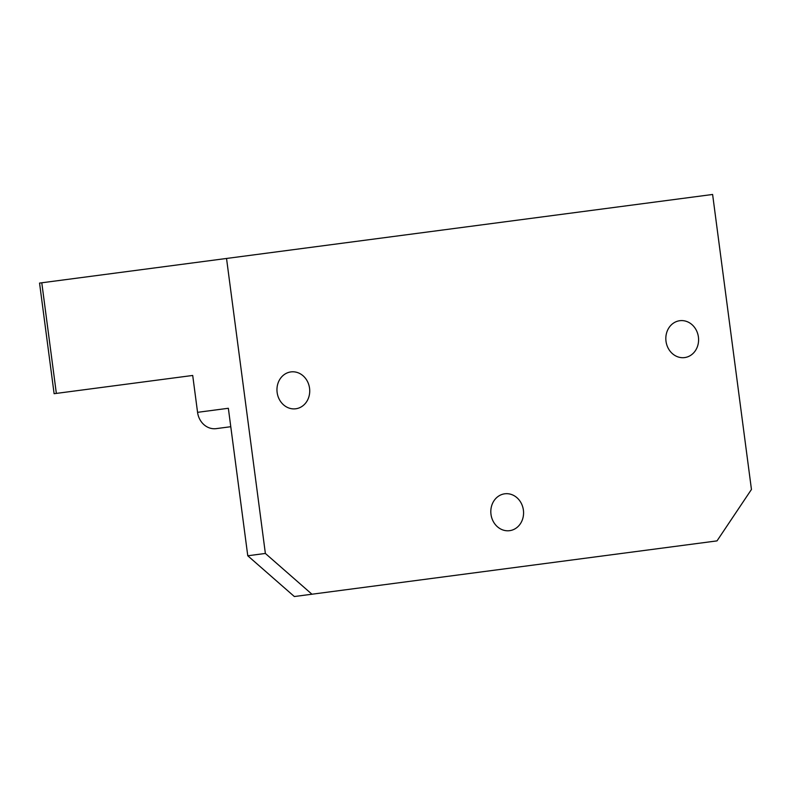 <?xml version="1.0" encoding="UTF-8"?>
<svg xmlns="http://www.w3.org/2000/svg" width="791" height="791" viewBox="0 0 791 791"><rect width="100%" height="100%" fill="white"/><g stroke="black" fill="none" stroke-linecap="round" stroke-linejoin="round"><path stroke-width="1.19" d="M265.371 553.453L311.941 594.219L717.012 540.886L751.45 489.461L712.612 194.467L226.533 258.459L265.371 553.453L247.771 555.776L228.352 408.275L197.562 412.329L192.707 375.458L56.349 393.404L41.785 282.783L39.55 283.079L54.114 393.7L56.349 393.404M698.413 337.015A18.598 16.344 -97.5 0 1 684.64 357.581A18.598 16.344 -97.5 0 1 666.002 341.277A18.598 16.344 -97.5 0 1 679.785 320.711A18.598 16.344 -97.5 0 1 698.413 337.015M523.395 510.106A18.598 16.344 -97.5 0 1 509.622 530.672A18.598 16.344 -97.5 0 1 490.993 514.377A18.598 16.344 -97.5 0 1 504.767 493.802A18.598 16.344 -97.5 0 1 523.395 510.106M309.548 388.203A18.598 16.344 -97.5 0 1 295.775 408.779A18.598 16.344 -97.5 0 1 277.137 392.474A18.598 16.344 -97.5 0 1 290.92 371.908A18.598 16.344 -97.5 0 1 309.548 388.203M197.562 412.329A18.598 16.344 82.5 0 0 216.19 428.633L230.784 426.715M247.771 555.776L294.351 596.533L311.941 594.219M226.533 258.459L41.785 282.783"/></g></svg>

